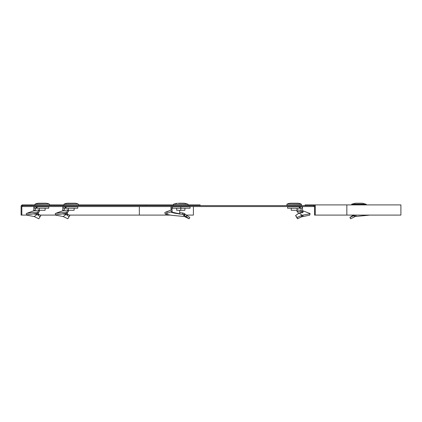 <?xml version="1.0" encoding="UTF-8"?>
<svg xmlns="http://www.w3.org/2000/svg" width="422" height="422" viewBox="0 0 422 422"><rect width="100%" height="100%" fill="white"/><g stroke="black" fill="none" stroke-linecap="round" stroke-linejoin="round"><path stroke-width="0.63" d="M314.543 206.537L22.556 206.537L22.556 205.625L314.543 205.625L314.543 215.093L400.9 215.093L400.9 204.897L305.08 204.897L305.08 205.625L314.543 205.625M313.815 206.537L313.815 205.625M200.097 205.625L200.097 204.897L188.059 204.897M78.476 204.897L173.516 204.897M69.118 215.093L169.823 215.093M186.382 215.093L193.403 215.093L193.403 206.537M31.297 204.897L22.556 204.897A1.456 1.456 0 0 0 21.1 206.353L21.1 215.093L21.828 215.093L21.828 206.353A0.728 0.728 0 0 1 22.556 205.625L31.297 205.625L31.297 204.897L34.942 204.897M49.49 204.897L63.933 204.897M21.828 215.093L26.697 215.093M40.127 215.093L55.688 215.093M315.271 215.093L315.271 204.897M38.212 215.273L37.743 214.903L38.165 213.674L38.782 214.133L38.212 215.273L40.09 216.686L38.84 218.781L34.171 216.528L26.713 215.136L27.161 214.751L38.012 213.289L37.758 211.923L39.177 209.85L39.499 211.206L38.012 213.289M37.743 214.903L37.152 214.434L34.171 216.528M40.09 216.686L40.786 215.547L38.782 214.133M35.3 210.462L33.844 210.219L33.491 210.873L39.177 209.85M33.844 210.219L33.844 206.791L36.028 206.791L36.028 208.246L35.3 208.246L35.3 210.219M36.028 206.791L36.456 206.791L36.456 208.246L36.028 208.246M37.12 208.246L48.767 208.246L48.767 206.791L37.12 206.791L37.12 208.246L36.456 208.246M37.12 206.791L36.456 206.791M36.667 213.047L36.614 214.334L33.834 213.933L35.3 213.548M36.614 214.334L37.152 214.434M38.165 213.674L37.379 213.105M26.713 215.136L26.217 213.759L26.649 213.39L37.758 211.923M34.124 213.822L33.718 213.711M26.649 213.39L33.844 210.726M49.479 204.306L49.495 205.408L34.936 205.408L35.037 204.174A9.099 9.099 0 0 1 38.745 203.219L45.687 203.219A9.099 9.099 0 0 1 49.4 204.174L34.952 204.306M45.128 208.246L45.128 210.283L39.304 210.283L39.304 208.246M45.687 203.219L38.745 203.219M67.198 215.273L66.734 214.903L67.151 213.674L67.768 214.133L67.198 215.273L69.076 216.686L67.826 218.781L63.158 216.528L55.704 215.136L56.152 214.751L67.003 213.289L66.75 211.923L68.164 209.85L68.491 211.206L67.003 213.289M66.734 214.903L66.138 214.434L63.158 216.528M69.076 216.686L69.778 215.547L67.768 214.133M64.286 210.462L62.831 210.219L62.477 210.873L68.164 209.85M62.831 210.219L62.831 206.791L65.014 206.791L65.014 208.246L64.286 208.246L64.286 210.219M65.014 206.791L65.442 206.791L65.442 208.246L65.014 208.246M66.106 208.246L77.759 208.246L77.759 206.791L66.106 206.791L66.106 208.246L65.442 208.246M66.106 206.791L65.442 206.791M65.653 213.047L65.6 214.334L62.825 213.933L64.286 213.548M65.6 214.334L66.138 214.434M67.151 213.674L66.37 213.105M55.704 215.136L55.208 213.759L55.641 213.39L66.75 211.923M63.115 213.822L62.704 213.711M55.641 213.39L62.831 210.726M78.466 204.306L78.487 205.408L63.922 205.408L64.023 204.174A9.099 9.099 0 0 1 67.731 203.219L74.678 203.219A9.099 9.099 0 0 1 78.386 204.174L63.944 204.306M74.119 208.246L74.119 210.283L68.29 210.283L68.29 208.246M74.678 203.219L67.731 203.219M299.256 206.791L299.256 208.246L287.604 208.246L287.604 206.791L300.348 206.791L300.348 208.246L301.076 208.484L302.532 207.497L302.532 212.424L302.912 212.651L298.992 213.105L295.585 215.547L297.083 217.515L301.181 215.631L301.466 216.892L309.658 215.136L310.154 213.759L309.722 213.39L302.532 210.71M295.585 215.547L297.536 218.781L301.466 216.892M301.54 210.552L297.193 209.85L296.872 211.206L298.692 213.321M301.06 211.907L296.872 211.206M299.921 206.791L299.921 208.246L299.256 208.246M299.921 208.246L300.348 208.246M300.348 206.791L302.532 206.791L302.532 207.497M301.076 208.484L301.076 212.793M302.532 212.066L302.532 211.717L301.076 211.717M297.083 217.515L297.536 218.781M301.181 215.631L303.144 215.072L302.964 216.433M303.144 215.072L310.154 213.759M302.532 212.424L303.497 211.016M298.992 213.105L302.147 215.178M286.897 204.306L286.876 205.408L301.44 205.408L301.419 204.306L286.976 204.174A9.099 9.099 0 0 1 290.684 203.219L291.971 203.219M292.019 203.219L297.631 203.219A9.099 9.099 0 0 1 301.34 204.174L301.419 204.306M297.631 203.219L290.684 203.219M297.072 208.246L297.072 210.283L291.243 210.283L291.243 208.246M353.594 214.893L349.901 217.515L353.757 215.631L354.433 216.892L355.234 216.528L369.904 215.093M354.433 216.892L350.624 218.781L349.901 217.515M353.757 215.631L355.925 215.072L356.136 216.433M356.479 203.219L362.408 203.219L355.466 203.219L351.753 204.174L351.663 204.897M184.25 215.273L183.76 214.903L184.535 213.674L185.158 214.133L184.25 215.273L189.103 218.781L184.493 216.528L171.052 215.241L165.287 214.044L167.26 213.289L166.769 211.923L171.712 209.85L172.239 211.206L167.26 213.289M183.76 214.903L183.122 214.434L184.493 216.528M165.287 214.044L164.791 212.667L165.224 212.298L171.712 209.85M171.211 211.633L171.047 212.24L172.086 212.187L172.044 211.285M171.854 210.219L172.034 210.689M171.005 210.093L171.005 206.791L172.456 206.791L172.456 208.246L172.034 208.246L172.551 208.246L172.456 206.791M172.034 210.219L172.034 208.246M180.79 206.791L180.79 208.246L190.058 208.246L190.058 206.791L172.551 206.791M184.91 208.246L184.91 210.283L180.79 210.283L180.79 208.246L172.551 208.246M179.756 210.283L179.598 213.785L172.086 212.187M179.74 212.677L182.926 212.983L182.473 214.334L178.822 213.933L179.598 213.785M178.822 213.933L178.928 213.822C174.787 213.274 172.213 212.725 171.205 212.171M182.473 214.334L183.122 214.434M184.535 213.674L182.926 212.983M185.158 214.133L186.925 215.547L186.023 216.686M186.925 215.547L189.826 217.515L189.103 218.781M165.224 212.298L166.769 211.923M188.07 205.408L173.505 205.408L173.526 204.306L188.048 204.306L188.07 205.408M178.332 203.219L184.261 203.219L178.332 203.219M180.79 210.283L176.67 210.283L176.67 208.246M146.033 205.625L146.033 204.897M139.339 215.093L139.339 206.537M21.828 206.353L22.556 206.353M346.837 215.093L346.837 204.897M33.844 207.497L35.3 208.484M49.4 204.174L35.037 204.174M62.831 207.497L64.286 208.484M78.386 204.174L64.023 204.174M302.131 215.188L302.189 216.533M301.34 204.174L286.976 204.174M354.754 215.188L355.218 216.533M362.408 203.219L366.201 204.306L351.674 204.306M366.117 204.174L351.753 204.174M171.005 207.497L172.034 208.484M184.261 203.219L187.969 204.174L173.526 204.306M366.201 204.306L366.212 204.897M186.134 214.893L188.085 216.328M177.314 203.219L173.606 204.174"/></g></svg>
